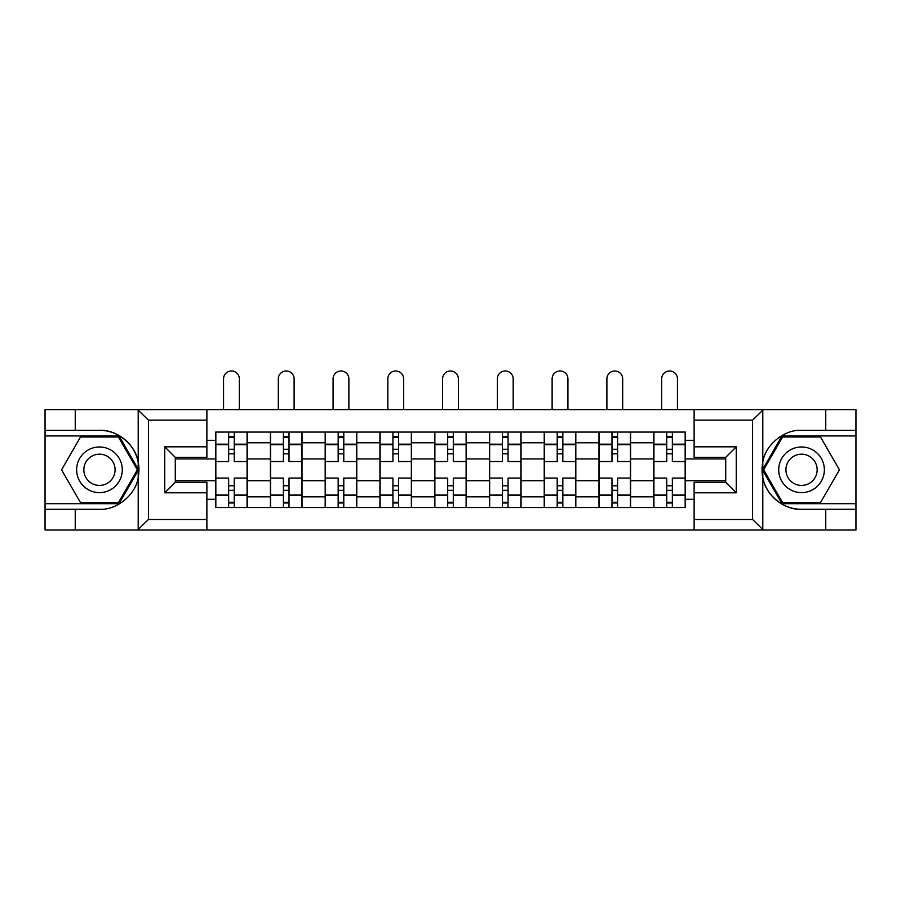 <?xml version="1.0" encoding="UTF-8"?>
<svg xmlns="http://www.w3.org/2000/svg" width="901" height="901" viewBox="0 0 901 901"><rect width="100%" height="100%" fill="white"/><g stroke="black" fill="none" stroke-linecap="round" stroke-linejoin="round"><path stroke-width="1.35" d="M751.344 530.013L855.95 530.013L855.95 435.926L781.978 435.926L762.426 469.804L781.978 503.682L855.95 503.682M206.881 530.013L694.119 530.013L694.119 482.272L725.71 482.272L725.71 457.348L694.119 457.348L694.119 409.606L206.881 409.606L206.881 457.348L175.29 457.348L175.29 482.272L206.881 482.272L206.881 530.013L137.583 530.013L148.428 519.483L206.881 519.483M137.583 530.013L45.05 530.013L45.05 509.302L75.245 509.302L75.245 530.013L149.656 530.013M149.656 409.606L45.05 409.606L45.05 503.682L119.022 503.682L138.574 469.804L119.022 435.926L45.05 435.926M694.119 409.606L855.95 409.606L855.95 430.318L825.755 430.318L825.755 409.606L751.344 409.606M270.413 507.545L270.413 442.774L247.246 442.774L247.246 507.545M247.246 442.774L247.246 432.075M270.413 442.774L270.413 432.075M302.015 432.075L302.015 507.545M325.182 507.545L325.182 432.075M356.773 432.075L356.773 507.545M379.94 507.545L379.94 432.075M411.532 432.075L411.532 507.545M434.699 507.545L434.699 432.075M466.301 432.075L466.301 507.545M489.468 507.545L489.468 432.075M521.06 432.075L521.06 507.545M544.227 507.545L544.227 432.075M575.818 432.075L575.818 507.545M598.985 507.545L598.985 432.075M630.587 432.075L630.587 507.545M653.754 507.545L653.754 432.075M653.754 480.695L630.587 480.695M598.985 480.695L575.818 480.695M544.227 480.695L521.06 480.695M489.468 480.695L466.301 480.695M434.699 480.695L411.532 480.695M379.94 480.695L356.773 480.695M325.182 480.695L302.015 480.695M270.413 480.695L247.246 480.695M653.754 458.924L630.587 458.924M598.985 458.924L575.818 458.924M544.227 458.924L521.06 458.924M489.468 458.924L466.301 458.924M434.699 458.924L411.532 458.924M379.94 458.924L356.773 458.924M325.182 458.924L302.015 458.924M270.413 458.924L247.246 458.924M175.29 480.695L215.654 480.695L215.654 458.924L175.29 458.924M206.881 440.319L215.654 440.319L215.654 458.924M725.71 458.924L685.346 458.924L685.346 432.075L215.654 432.075L215.654 440.319M685.346 440.319L694.119 440.319M694.119 499.289L685.346 499.289L685.346 480.695L725.71 480.695M215.654 480.695L215.654 507.545L685.346 507.545L685.346 499.289M215.654 499.289L206.881 499.289M685.346 458.924L685.346 480.695M234.26 502.274L228.64 502.274M228.64 437.334L234.26 437.334M289.018 502.274L283.41 502.274M283.41 437.334L289.018 437.334M343.788 502.274L338.168 502.274M338.168 437.334L343.788 437.334M398.546 502.274L392.926 502.274M392.926 437.334L398.546 437.334M453.304 502.274L447.696 502.274M447.696 437.334L453.304 437.334M508.074 502.274L502.454 502.274M502.454 437.334L508.074 437.334M562.832 502.274L557.212 502.274M557.212 437.334L562.832 437.334M617.59 502.274L611.982 502.274M611.982 437.334L617.59 437.334M672.36 502.274L666.74 502.274M666.74 437.334L672.36 437.334M247.077 507.545L247.077 461.56L234.26 461.56L234.26 432.075M228.64 432.075L228.64 461.56L215.835 461.56L215.835 432.075M239.351 409.606L239.351 378.893A7.895 7.895 0 0 0 231.456 370.987A7.895 7.895 0 0 0 223.549 378.893L223.549 409.606M247.077 461.56L247.077 432.075M215.835 507.545L215.835 478.059L228.64 478.059L228.64 507.545M234.26 507.545L234.26 478.059L247.077 478.059M228.64 453.834L234.26 453.834M215.835 478.059L215.835 461.56M234.26 485.774L228.64 485.774M234.26 502.983L228.64 502.983M228.64 490.347L234.26 490.347M234.26 449.272L228.64 449.272M228.64 436.636L234.26 436.636M75.245 509.302L99.459 509.302C116.668 510.394 135.95 494.548 138.202 477.451L138.202 462.168C135.95 445.071 116.668 429.225 99.459 430.318L45.05 430.318M45.05 509.302L45.05 503.682M206.881 420.136L148.428 420.136L137.583 409.606L75.245 409.606L75.245 430.318M137.583 409.606L206.881 409.606M99.459 430.318A39.486 39.486 0 0 1 138.202 477.451L138.202 529.709M175.29 457.348L164.759 446.817L206.881 446.817M206.881 492.802L164.759 492.802L175.29 482.272M763.417 409.606L752.572 420.136L694.119 420.136M825.755 430.318L801.541 430.318C784.332 429.225 765.05 445.071 762.798 462.168L762.798 477.451C765.05 494.548 784.332 510.394 801.541 509.302L855.95 509.302M855.95 430.318L855.95 435.926M694.119 519.483L752.572 519.483L763.417 530.013L825.755 530.013L825.755 509.302M763.417 530.013L694.119 530.013M801.541 509.302A39.486 39.486 0 0 1 762.798 462.168L762.798 409.91M725.71 482.272L736.241 492.802L694.119 492.802M694.119 446.817L736.241 446.817L725.71 457.348M76.641 469.804A22.818 22.818 0 0 0 99.459 492.622A22.818 22.818 0 0 0 122.277 469.804A22.818 22.818 0 0 0 99.459 446.986A22.818 22.818 0 0 0 76.641 469.804M83.838 469.804A15.621 15.621 0 0 0 99.459 485.425A15.621 15.621 0 0 0 115.08 469.804A15.621 15.621 0 0 0 99.459 454.183A15.621 15.621 0 0 0 83.838 469.804M118.414 436.985L137.357 469.804L118.414 502.634L80.516 502.634L61.561 469.804L80.516 436.985L118.414 436.985M778.723 469.804A22.818 22.818 0 0 0 801.541 492.622A22.818 22.818 0 0 0 824.359 469.804A22.818 22.818 0 0 0 801.541 446.986A22.818 22.818 0 0 0 778.723 469.804M785.92 469.804A15.621 15.621 0 0 0 801.541 485.425A15.621 15.621 0 0 0 817.162 469.804A15.621 15.621 0 0 0 801.541 454.183A15.621 15.621 0 0 0 785.92 469.804M820.484 436.985L839.439 469.804L820.484 502.634L782.586 502.634L763.643 469.804L782.586 436.985L820.484 436.985M301.835 507.545L301.835 461.56L289.018 461.56L289.018 432.075M283.41 432.075L283.41 461.56L270.593 461.56L270.593 432.075M294.109 409.606L294.109 378.893A7.895 7.895 0 0 0 286.214 370.987A7.895 7.895 0 0 0 278.319 378.893L278.319 409.606M301.835 461.56L301.835 432.075M270.593 507.545L270.593 478.059L283.41 478.059L283.41 507.545M289.018 507.545L289.018 478.059L301.835 478.059M283.41 453.834L289.018 453.834M270.593 478.059L270.593 461.56M289.018 485.774L283.41 485.774M289.018 502.983L283.41 502.983M283.41 490.347L289.018 490.347M289.018 449.272L283.41 449.272M283.41 436.636L289.018 436.636M356.593 507.545L356.593 461.56L343.788 461.56L343.788 432.075M338.168 432.075L338.168 461.56L325.351 461.56L325.351 432.075M348.878 409.606L348.878 378.893A7.895 7.895 0 0 0 340.972 370.987A7.895 7.895 0 0 0 333.077 378.893L333.077 409.606M356.593 461.56L356.593 432.075M325.351 507.545L325.351 478.059L338.168 478.059L338.168 507.545M343.788 507.545L343.788 478.059L356.593 478.059M338.168 453.834L343.788 453.834M325.351 478.059L325.351 461.56M343.788 485.774L338.168 485.774M343.788 502.983L338.168 502.983M338.168 490.347L343.788 490.347M343.788 449.272L338.168 449.272M338.168 436.636L343.788 436.636M411.363 507.545L411.363 461.56L398.546 461.56L398.546 432.075M392.926 432.075L392.926 461.56L380.121 461.56L380.121 432.075M403.637 409.606L403.637 378.893A7.895 7.895 0 0 0 395.742 370.987A7.895 7.895 0 0 0 387.835 378.893L387.835 409.606M411.363 461.56L411.363 432.075M380.121 507.545L380.121 478.059L392.926 478.059L392.926 507.545M398.546 507.545L398.546 478.059L411.363 478.059M392.926 453.834L398.546 453.834M380.121 478.059L380.121 461.56M398.546 485.774L392.926 485.774M398.546 502.983L392.926 502.983M392.926 490.347L398.546 490.347M398.546 449.272L392.926 449.272M392.926 436.636L398.546 436.636M466.121 507.545L466.121 461.56L453.304 461.56L453.304 432.075M447.696 432.075L447.696 461.56L434.879 461.56L434.879 432.075M458.395 409.606L458.395 378.893A7.895 7.895 0 0 0 450.5 370.987A7.895 7.895 0 0 0 442.605 378.893L442.605 409.606M466.121 461.56L466.121 432.075M434.879 507.545L434.879 478.059L447.696 478.059L447.696 507.545M453.304 507.545L453.304 478.059L466.121 478.059M447.696 453.834L453.304 453.834M434.879 478.059L434.879 461.56M453.304 485.774L447.696 485.774M453.304 502.983L447.696 502.983M447.696 490.347L453.304 490.347M453.304 449.272L447.696 449.272M447.696 436.636L453.304 436.636M520.879 507.545L520.879 461.56L508.074 461.56L508.074 432.075M502.454 432.075L502.454 461.56L489.637 461.56L489.637 432.075M513.165 409.606L513.165 378.893A7.895 7.895 0 0 0 505.258 370.987A7.895 7.895 0 0 0 497.363 378.893L497.363 409.606M520.879 461.56L520.879 432.075M489.637 507.545L489.637 478.059L502.454 478.059L502.454 507.545M508.074 507.545L508.074 478.059L520.879 478.059M502.454 453.834L508.074 453.834M489.637 478.059L489.637 461.56M508.074 485.774L502.454 485.774M508.074 502.983L502.454 502.983M502.454 490.347L508.074 490.347M508.074 449.272L502.454 449.272M502.454 436.636L508.074 436.636M575.649 507.545L575.649 461.56L562.832 461.56L562.832 432.075M557.212 432.075L557.212 461.56L544.407 461.56L544.407 432.075M567.923 409.606L567.923 378.893A7.895 7.895 0 0 0 560.028 370.987A7.895 7.895 0 0 0 552.122 378.893L552.122 409.606M575.649 461.56L575.649 432.075M544.407 507.545L544.407 478.059L557.212 478.059L557.212 507.545M562.832 507.545L562.832 478.059L575.649 478.059M557.212 453.834L562.832 453.834M544.407 478.059L544.407 461.56M562.832 485.774L557.212 485.774M562.832 502.983L557.212 502.983M557.212 490.347L562.832 490.347M562.832 449.272L557.212 449.272M557.212 436.636L562.832 436.636M630.407 507.545L630.407 461.56L617.59 461.56L617.59 432.075M611.982 432.075L611.982 461.56L599.165 461.56L599.165 432.075M622.681 409.606L622.681 378.893A7.895 7.895 0 0 0 614.786 370.987A7.895 7.895 0 0 0 606.891 378.893L606.891 409.606M630.407 461.56L630.407 432.075M599.165 507.545L599.165 478.059L611.982 478.059L611.982 507.545M617.59 507.545L617.59 478.059L630.407 478.059M611.982 453.834L617.59 453.834M599.165 478.059L599.165 461.56M617.59 485.774L611.982 485.774M617.59 502.983L611.982 502.983M611.982 490.347L617.59 490.347M617.59 449.272L611.982 449.272M611.982 436.636L617.59 436.636M685.165 507.545L685.165 461.56L672.36 461.56L672.36 432.075M666.74 432.075L666.74 461.56L653.923 461.56L653.923 432.075M677.451 409.606L677.451 378.893A7.895 7.895 0 0 0 669.544 370.987A7.895 7.895 0 0 0 661.649 378.893L661.649 409.606M685.165 461.56L685.165 432.075M653.923 507.545L653.923 478.059L666.74 478.059L666.74 507.545M672.36 507.545L672.36 478.059L685.165 478.059M666.74 453.834L672.36 453.834M653.923 478.059L653.923 461.56M672.36 485.774L666.74 485.774M672.36 502.983L666.74 502.983M666.74 490.347L672.36 490.347M672.36 449.272L666.74 449.272M666.74 436.636L672.36 436.636M598.985 442.774L575.818 442.774M544.227 442.774L521.06 442.774M489.468 442.774L466.301 442.774M434.699 442.774L411.532 442.774M379.94 442.774L356.773 442.774M325.182 442.774L302.015 442.774M653.754 442.774L630.587 442.774M598.985 496.834L575.818 496.834M544.227 496.834L521.06 496.834M489.468 496.834L466.301 496.834M434.699 496.834L411.532 496.834M379.94 496.834L356.773 496.834M325.182 496.834L302.015 496.834M270.413 496.834L247.246 496.834M653.754 496.834L630.587 496.834M247.077 444.182L234.26 444.182M228.64 444.182L215.835 444.182M228.64 444.655L215.835 444.655M228.64 494.964L215.835 494.964M228.64 495.437L215.835 495.437M247.077 495.437L234.26 495.437M247.077 444.655L234.26 444.655M247.077 494.964L234.26 494.964M138.202 462.168L138.202 409.91M148.428 420.136L148.428 519.483M164.759 492.802L164.759 446.817M762.798 477.451L762.798 529.709M752.572 519.483L752.572 420.136M736.241 446.817L736.241 492.802M301.835 444.182L289.018 444.182M283.41 444.182L270.593 444.182M283.41 444.655L270.593 444.655M283.41 494.964L270.593 494.964M283.41 495.437L270.593 495.437M301.835 495.437L289.018 495.437M301.835 444.655L289.018 444.655M301.835 494.964L289.018 494.964M356.593 444.182L343.788 444.182M338.168 444.182L325.351 444.182M338.168 444.655L325.351 444.655M338.168 494.964L325.351 494.964M338.168 495.437L325.351 495.437M356.593 495.437L343.788 495.437M356.593 444.655L343.788 444.655M356.593 494.964L343.788 494.964M411.363 444.182L398.546 444.182M392.926 444.182L380.121 444.182M392.926 444.655L380.121 444.655M392.926 494.964L380.121 494.964M392.926 495.437L380.121 495.437M411.363 495.437L398.546 495.437M411.363 444.655L398.546 444.655M411.363 494.964L398.546 494.964M466.121 444.182L453.304 444.182M447.696 444.182L434.879 444.182M447.696 444.655L434.879 444.655M447.696 494.964L434.879 494.964M447.696 495.437L434.879 495.437M466.121 495.437L453.304 495.437M466.121 444.655L453.304 444.655M466.121 494.964L453.304 494.964M520.879 444.182L508.074 444.182M502.454 444.182L489.637 444.182M502.454 444.655L489.637 444.655M502.454 494.964L489.637 494.964M502.454 495.437L489.637 495.437M520.879 495.437L508.074 495.437M520.879 444.655L508.074 444.655M520.879 494.964L508.074 494.964M575.649 444.182L562.832 444.182M557.212 444.182L544.407 444.182M557.212 444.655L544.407 444.655M557.212 494.964L544.407 494.964M557.212 495.437L544.407 495.437M575.649 495.437L562.832 495.437M575.649 444.655L562.832 444.655M575.649 494.964L562.832 494.964M630.407 444.182L617.59 444.182M611.982 444.182L599.165 444.182M611.982 444.655L599.165 444.655M611.982 494.964L599.165 494.964M611.982 495.437L599.165 495.437M630.407 495.437L617.59 495.437M630.407 444.655L617.59 444.655M630.407 494.964L617.59 494.964M685.165 444.182L672.36 444.182M666.74 444.182L653.923 444.182M666.74 444.655L653.923 444.655M666.74 494.964L653.923 494.964M666.74 495.437L653.923 495.437M685.165 495.437L672.36 495.437M685.165 444.655L672.36 444.655M685.165 494.964L672.36 494.964"/></g></svg>
